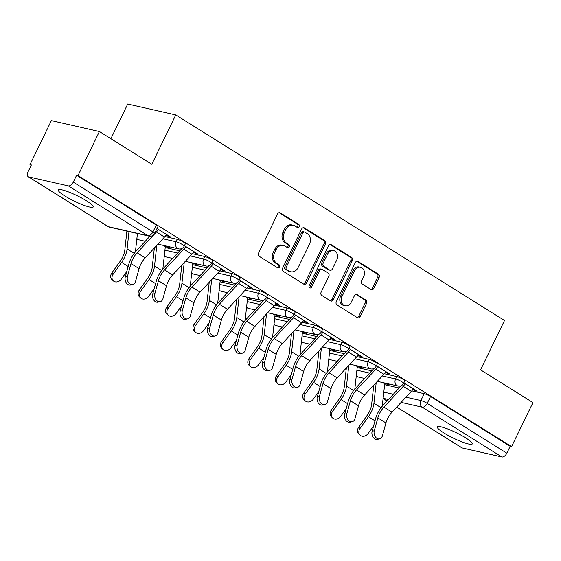 <?xml version="1.0" encoding="UTF-8"?>
<svg xmlns="http://www.w3.org/2000/svg" width="561" height="561" viewBox="0 0 561 561"><rect width="100%" height="100%" fill="white"/><g stroke="black" fill="none" stroke-linecap="round" stroke-linejoin="round"><path stroke-width="0.84" d="M299.146 226.623A1.711 1.395 102.8 0 0 298.676 224.344L280.339 212.878A2.447 1.999 102.8 0 0 279.827 212.668A2.447 1.999 102.8 0 0 277.562 213.972L258.572 253.074A2.447 1.999 102.8 0 0 259.245 256.328L277.583 267.793A1.711 1.395 102.8 0 0 279.055 264.75L276.685 263.263A7.826 6.395 102.8 0 1 274.539 252.864L276.117 249.603A7.826 6.395 102.8 0 1 283.375 245.423A7.826 6.395 102.8 0 1 285.016 246.104L287.386 247.59A1.711 1.395 102.8 0 0 288.866 244.547L286.496 243.06A7.826 6.395 102.8 0 1 284.343 232.661L285.928 229.4A7.826 6.395 102.8 0 1 293.186 225.22A7.826 6.395 102.8 0 1 294.827 225.901L297.197 227.387A1.711 1.395 102.8 0 0 299.146 226.623M296.846 227.163A1.711 1.395 102.8 0 0 297.274 224.028L279.105 212.668M277.225 267.569A1.711 1.395 102.8 0 0 277.653 264.427L275.283 262.948L276.685 263.263M287.036 247.366A1.711 1.395 102.8 0 0 287.463 244.231L285.093 242.745L286.496 243.06M86.689 200.922A19.432 3.071 -154.1 0 0 68.765 192.023A19.432 3.071 -154.1 0 0 58.288 189.948A19.432 3.071 -154.1 0 0 64.845 195.957A19.432 3.071 -154.1 0 0 82.769 204.849A19.432 3.071 -154.1 0 0 93.252 206.925A19.432 3.071 -154.1 0 0 86.689 200.922M465.742 437.917A19.432 3.071 -154.1 0 0 447.818 429.018A19.432 3.071 -154.1 0 0 437.335 426.949A19.432 3.071 -154.1 0 0 443.891 432.952A19.432 3.071 -154.1 0 0 461.822 441.851A19.432 3.071 -154.1 0 0 472.299 443.919A19.432 3.071 -154.1 0 0 465.742 437.917M371.01 289.532A2.447 1.999 102.8 0 0 371.522 289.749A2.447 1.999 102.8 0 0 373.787 288.445L379.117 277.471A2.447 1.999 102.8 0 0 378.444 274.224L358.079 261.489A2.447 1.999 102.8 0 0 357.567 261.279A2.447 1.999 102.8 0 0 355.302 262.583L336.32 301.685A2.447 1.999 102.8 0 0 336.986 304.932L357.35 317.666A2.447 1.999 102.8 0 0 357.862 317.877A2.447 1.999 102.8 0 0 360.134 316.572L366.564 303.319A2.447 1.999 102.8 0 0 365.891 300.072L357.182 294.623A2.447 1.999 102.8 0 0 356.663 294.413A2.447 1.999 102.8 0 0 354.398 295.717L351.207 302.288A6.543 5.344 102.8 0 1 345.141 305.78A6.543 5.344 102.8 0 1 341.979 296.517L354.475 270.774A6.543 5.344 102.8 0 1 360.541 267.281A6.543 5.344 102.8 0 1 363.71 276.545L361.621 280.837A2.447 1.999 102.8 0 0 362.294 284.083L371.01 289.532M68.337 185.901L28.702 176.897A4.986 2.763 -58 0 1 28.211 176.701A4.986 2.763 -58 0 1 28.05 171.834L31.381 164.976L29.978 164.661L51.367 120.622L99.402 131.526L151.793 164.289L175.754 114.935L504.521 320.492L480.56 369.846L532.95 402.602L511.569 446.64L78.014 175.572L76.619 175.249L73.281 182.108L152.929 231.903A4.986 0.785 25.9 0 1 154.605 233.446L157.936 226.588A4.986 0.785 25.9 0 0 156.26 225.045L152.929 231.903A4.986 2.763 -58 0 1 147.978 235.697L68.337 185.901A4.986 2.763 -58 0 0 73.281 182.108M99.402 131.526L78.014 175.572M325.45 243.916A2.447 1.999 102.8 0 0 324.777 240.662L304.413 227.934A2.447 1.999 102.8 0 0 303.901 227.724A2.447 1.999 102.8 0 0 301.636 229.028L282.646 268.123A2.447 1.999 102.8 0 0 283.319 271.377L303.683 284.111A2.447 1.999 102.8 0 0 304.195 284.322A2.447 1.999 102.8 0 0 306.46 283.017L325.45 243.916L324.048 243.6A2.447 1.999 102.8 0 0 323.374 240.346L303.178 227.717M331.249 244.708L351.614 257.443A2.447 1.999 102.8 0 1 352.28 260.697L333.297 299.791A2.447 1.999 102.8 0 1 331.032 301.103A2.447 1.999 102.8 0 1 330.513 300.885L321.804 295.437A2.447 1.999 102.8 0 1 321.13 292.19L328.83 276.328A2.447 1.999 102.8 0 0 328.157 273.081L322.379 269.462A2.447 1.999 102.8 0 0 321.867 269.252A2.447 1.999 102.8 0 0 319.595 270.556L311.579 287.064A1.711 1.395 102.8 0 1 309.167 285.556L328.466 245.802A2.447 1.999 102.8 0 1 330.738 244.498A2.447 1.999 102.8 0 1 331.249 244.708L330.177 244.47M384.622 384.699L399.152 388.002M411.788 390.87L424.207 393.696L420.876 400.554A4.986 0.785 25.9 0 1 427.194 403.387L506.835 453.183A4.986 2.763 122 0 1 501.885 456.97L462.25 447.973A4.986 2.763 122 0 1 461.759 447.769L396.732 407.111M29.978 164.661L31.171 165.404M110.882 138.707L127.719 104.03L175.754 114.935M511.569 446.64L510.166 446.325L506.835 453.183M166.007 234.989L168.223 236.37L168.531 235.732M168.223 236.37L170.32 236.847L157.003 228.523M165.635 245.907L167.634 247.156L167.949 246.517M167.634 247.156L169.738 247.632L167.739 246.384M193.433 252.134L195.649 253.523L195.957 252.878M195.649 253.523L197.745 254L184.429 245.669M193.061 263.053L195.067 264.308L195.375 263.663M195.067 264.308L197.163 264.785L195.165 263.53M220.859 269.28L223.075 270.668L223.383 270.023M223.075 270.668L225.171 271.145L211.855 262.814M220.487 280.205L222.493 281.454L222.801 280.816M222.493 281.454L224.589 281.931L222.591 280.682M248.285 286.433L250.501 287.814L250.809 287.176M250.501 287.814L252.597 288.291L239.281 279.967M247.913 297.351L249.918 298.599L250.227 297.961M249.918 298.599L252.015 299.083L250.017 297.828M275.71 303.578L277.926 304.967L278.235 304.321M277.926 304.967L280.023 305.443L266.706 297.113M275.346 314.497L277.344 315.752L277.653 315.107M277.344 315.752L279.441 316.229L277.443 314.98M303.136 320.731L305.352 322.112L305.661 321.474M305.352 322.112L307.456 322.589L294.132 314.258M302.772 331.649L304.77 332.897L305.079 332.259M304.77 332.897L306.874 333.374L304.868 332.126M330.562 337.876L332.778 339.258L333.087 338.62M332.778 339.258L334.882 339.735L321.558 331.411M330.198 348.795L332.196 350.05L332.505 349.405M332.196 350.05L334.3 350.527L332.294 349.272M357.988 355.022L360.204 356.41L360.52 355.765M360.204 356.41L362.308 356.887L348.984 348.556M357.623 365.947L359.622 367.196L359.938 366.55M359.622 367.196L361.726 367.672L359.72 366.424M385.414 372.174L387.63 373.556L387.946 372.918M387.63 373.556L389.734 374.033L376.41 365.709M357.189 367.553L371.726 370.856M384.362 373.724L396.781 376.543L395.596 378.977A4.986 0.785 25.9 0 1 400.757 381.136A4.986 0.785 25.9 0 1 403.597 383.352L404.776 380.919A4.986 0.785 -154.1 0 0 401.942 378.703A4.986 0.785 -154.1 0 0 396.781 376.543M329.763 350.408L344.3 353.703M356.936 356.579L369.355 359.398L368.17 361.831A4.986 0.785 25.9 0 1 373.331 363.991A4.986 0.785 25.9 0 1 376.172 366.207L377.35 363.773A4.986 0.785 -154.1 0 0 374.517 361.557A4.986 0.785 -154.1 0 0 369.355 359.398M302.337 333.255L316.874 336.558M329.51 339.426L341.93 342.245L340.744 344.685A4.986 0.785 25.9 0 1 345.906 346.845A4.986 0.785 25.9 0 1 348.746 349.054L349.924 346.621A4.986 0.785 -154.1 0 0 347.091 344.412A4.986 0.785 -154.1 0 0 341.93 342.245M274.911 316.109L289.448 319.412M302.084 322.28L314.497 325.1L313.319 327.533A4.986 0.785 25.9 0 1 318.48 329.693A4.986 0.785 25.9 0 1 321.313 331.909L322.498 329.475A4.986 0.785 -154.1 0 0 319.658 327.259A4.986 0.785 -154.1 0 0 314.497 325.1M247.485 298.957L262.022 302.26M274.659 305.135L287.071 307.954L285.893 310.387A4.986 0.785 25.9 0 1 291.054 312.547A4.986 0.785 25.9 0 1 293.887 314.763L295.072 312.33A4.986 0.785 -154.1 0 0 292.232 310.114A4.986 0.785 -154.1 0 0 287.071 307.954M220.059 281.811L234.596 285.114M247.233 287.982L259.645 290.801L258.467 293.242A4.986 0.785 25.9 0 1 263.628 295.402A4.986 0.785 25.9 0 1 266.461 297.611L267.646 295.177A4.986 0.785 -154.1 0 0 264.806 292.968A4.986 0.785 -154.1 0 0 259.645 290.801M192.633 264.666L207.17 267.969M219.807 270.837L232.219 273.656L231.041 276.089A4.986 0.785 25.9 0 1 236.202 278.249A4.986 0.785 25.9 0 1 239.035 280.465L240.22 278.032A4.986 0.785 -154.1 0 0 237.38 275.816A4.986 0.785 -154.1 0 0 232.219 273.656M165.207 247.513L179.744 250.816M192.374 253.684L204.793 256.51L203.615 258.944A4.986 0.785 25.9 0 1 208.769 261.103A4.986 0.785 25.9 0 1 211.609 263.319L212.794 260.886A4.986 0.785 -154.1 0 0 209.954 258.67A4.986 0.785 -154.1 0 0 204.793 256.51M164.948 236.539L177.367 239.358L176.182 241.791A4.986 0.785 25.9 0 1 181.343 243.958A4.986 0.785 25.9 0 1 184.183 246.167L185.368 243.733A4.986 0.785 -154.1 0 0 182.528 241.518A4.986 0.785 -154.1 0 0 177.367 239.358M385.049 383.093L387.048 384.341L387.363 383.703M412.84 389.32L415.056 390.708L417.16 391.185L403.836 382.854M387.048 384.341L389.152 384.818L387.146 383.57M415.056 390.708L415.371 390.063M510.166 446.325L430.525 396.529A4.986 0.785 -154.1 0 0 424.207 393.696M76.619 175.249L156.26 225.045M293.186 225.22L291.783 224.905A7.826 6.395 102.8 0 0 284.525 229.084L285.928 229.4M285.093 242.745A7.826 6.395 102.8 0 1 282.947 232.345L284.525 229.084M283.375 245.423L281.973 245.108A7.826 6.395 102.8 0 0 274.722 249.287L276.117 249.603M275.283 262.948A7.826 6.395 102.8 0 1 273.137 252.541L274.722 249.287M303.515 284.006A2.447 1.999 102.8 0 0 305.058 282.695L324.048 243.6M304.833 232.163A1.711 1.395 102.8 0 0 302.891 232.927L286.222 267.246A1.711 1.395 102.8 0 0 286.692 269.525L289.195 271.089A7.826 6.395 102.8 0 0 290.836 271.769A7.826 6.395 102.8 0 0 298.094 267.59L309.483 244.126A7.826 6.395 102.8 0 0 307.337 233.727L304.833 232.163M304.476 232.016L303.073 231.693A1.711 1.395 102.8 0 0 301.488 232.612L302.891 232.927M290.836 271.769L289.434 271.447A7.826 6.395 102.8 0 1 287.793 270.767L285.29 269.203A1.711 1.395 102.8 0 1 284.82 266.931L301.488 232.612M330.015 244.498L350.211 257.127L351.614 257.443M330.352 300.787A2.447 1.999 102.8 0 0 331.895 299.476L350.884 260.374A2.447 1.999 102.8 0 0 350.211 257.127M321.867 269.252L320.464 268.936A2.447 1.999 102.8 0 0 318.199 270.241L310.184 286.748L311.579 287.064M309.349 287.583A1.711 1.395 102.8 0 0 310.184 286.748M336.817 259.876A6.543 5.344 102.8 0 0 333.655 250.613A6.543 5.344 102.8 0 0 327.589 254.105L323.185 263.172A2.447 1.999 102.8 0 0 323.851 266.426L329.637 270.037A2.447 1.999 102.8 0 0 330.149 270.248A2.447 1.999 102.8 0 0 332.414 268.943L336.817 259.876M333.655 250.613L332.252 250.29A6.543 5.344 102.8 0 0 326.186 253.782L327.589 254.105M330.149 270.248L328.746 269.932A2.447 1.999 102.8 0 1 328.234 269.722L322.456 266.103A2.447 1.999 102.8 0 1 321.783 262.857L326.186 253.782M360.541 267.281L359.138 266.959A6.543 5.344 102.8 0 0 353.072 270.458L354.475 270.774M345.141 305.78L343.746 305.457A6.543 5.344 102.8 0 1 340.576 296.194L353.072 270.458M357.189 317.561A2.447 1.999 102.8 0 0 358.731 316.257L365.162 303.003A2.447 1.999 102.8 0 0 364.496 299.749L355.94 294.406M370.842 289.434A2.447 1.999 102.8 0 0 372.392 288.123L377.714 277.155A2.447 1.999 102.8 0 0 377.048 273.901L356.845 261.272M113.287 280.851L111.962 279.602A5.729 4.74 -46.6 0 1 111.856 272.912L113.182 274.161A5.729 4.74 133.4 0 0 113.287 280.851A5.729 4.74 133.4 0 0 121.267 279.217L126.793 271.482M126.898 231.104L124.823 249.996A15.449 8.562 122 0 1 120.278 261.124L111.856 272.912M113.182 274.161L121.597 262.373A18.688 10.357 -58 0 0 127.095 248.909L129.002 231.581M135.411 251.896L137.438 233.495M127.445 276.447A5.729 4.2 77.9 0 0 128.392 282.33A5.729 4.2 77.9 0 0 132.691 284.581A5.729 4.2 77.9 0 0 135.531 281.51L139.093 268.621L131.008 263.565L127.445 276.447L125.292 276.91L128.855 264.021A18.688 10.357 122 0 1 136.225 250.984L149.92 236.251M132.691 284.581L130.538 285.044A5.729 4.2 -102.1 0 1 126.232 282.793A5.729 4.2 -102.1 0 1 125.292 276.91M158.244 229.302L158.223 229.344A6.227 3.45 122 0 1 156.407 232.009L137.101 252.787A15.449 8.562 -58 0 0 131.008 263.565M166.329 234.358L166.315 234.4A6.227 3.45 122 0 1 164.492 237.065L145.187 257.843A15.449 8.562 -58 0 0 139.093 268.621M140.713 298.003L139.387 296.748A5.729 4.74 -46.6 0 1 139.282 290.058L140.608 291.306A5.729 4.74 133.4 0 0 140.713 298.003A5.729 4.74 133.4 0 0 148.693 296.362L154.219 288.635M162.837 269.042L165.313 246.567A2.987 1.655 122 0 1 165.46 245.865M154.352 247.976L152.248 267.141A15.449 8.562 122 0 1 147.704 278.277L139.282 290.058M140.608 291.306L149.023 279.525A18.688 10.357 -58 0 0 154.52 266.061L156.799 245.346M168.139 315.149L166.813 313.901A5.729 4.74 -46.6 0 1 166.708 307.204L168.034 308.459A5.729 4.74 133.4 0 0 168.139 315.149A5.729 4.74 133.4 0 0 176.119 313.515L181.645 305.78M190.263 286.194L192.739 263.712A2.987 1.655 122 0 1 192.886 263.018M181.785 265.122L179.674 284.294A15.449 8.562 122 0 1 175.13 295.423L166.708 307.204M168.034 308.459L176.456 296.671A18.688 10.357 -58 0 0 181.946 283.207L184.225 262.492M154.871 293.599A5.729 4.2 77.9 0 0 155.818 299.476A5.729 4.2 77.9 0 0 160.116 301.727A5.729 4.2 77.9 0 0 162.956 298.655L166.519 285.766L158.433 280.71L154.871 293.599L152.718 294.062L156.281 281.173A18.688 10.357 122 0 1 163.651 268.13L181.953 248.439M160.116 301.727L157.964 302.19A5.729 4.2 -102.1 0 1 153.665 299.939A5.729 4.2 -102.1 0 1 152.718 294.062M185.67 246.447L185.649 246.489A6.227 3.45 122 0 1 183.833 249.154L164.527 269.932A15.449 8.562 -58 0 0 158.433 280.71M193.762 251.503L193.741 251.545A6.227 3.45 122 0 1 191.918 254.21L172.613 274.988A15.449 8.562 -58 0 0 166.519 285.766M182.297 310.745A5.729 4.2 77.9 0 0 183.244 316.628A5.729 4.2 77.9 0 0 187.542 318.879A5.729 4.2 77.9 0 0 190.389 315.801L193.945 302.912L185.859 297.856L182.297 310.745L180.144 311.208L183.706 298.319A18.688 10.357 122 0 1 191.077 285.283L209.379 265.584M187.542 318.879L185.389 319.335A5.729 4.2 -102.1 0 1 181.091 317.084A5.729 4.2 -102.1 0 1 180.144 311.208M213.096 263.593L213.075 263.642A6.227 3.45 122 0 1 211.259 266.307L191.953 287.078A15.449 8.562 -58 0 0 185.859 297.856M221.188 268.656L221.167 268.698A6.227 3.45 122 0 1 219.351 271.363L200.039 292.141A15.449 8.562 -58 0 0 193.945 302.912M195.565 332.294L194.246 331.046A5.729 4.74 -46.6 0 1 194.134 324.356L195.459 325.604A5.729 4.74 133.4 0 0 195.565 332.294A5.729 4.74 133.4 0 0 203.545 330.66L209.071 322.933M217.689 303.34L220.164 280.865A2.987 1.655 122 0 1 220.312 280.163M209.211 282.274L207.1 301.439A15.449 8.562 122 0 1 202.556 312.568L194.134 324.356M195.459 325.604L203.881 313.823A18.688 10.357 -58 0 0 209.372 300.359L211.651 279.637M222.99 349.447L221.672 348.192A5.729 4.74 -46.6 0 1 221.56 341.502L222.885 342.75A5.729 4.74 133.4 0 0 222.99 349.447A5.729 4.74 133.4 0 0 230.971 347.806L236.497 340.078M245.115 320.492L247.59 298.01A2.987 1.655 122 0 1 247.738 297.309M236.637 299.42L234.526 318.585A15.449 8.562 122 0 1 229.982 329.721L221.56 341.502M222.885 342.75L231.307 330.969A18.688 10.357 -58 0 0 236.798 317.505L239.084 296.79M250.416 366.592L249.098 365.344A5.729 4.74 -46.6 0 1 248.986 358.647L250.311 359.903A5.729 4.74 133.4 0 0 250.416 366.592A5.729 4.74 133.4 0 0 258.397 364.959L263.922 357.224M272.541 337.638L275.016 315.163A2.987 1.655 122 0 1 275.163 314.462M264.063 316.565L261.952 335.737A15.449 8.562 122 0 1 257.408 346.866L248.986 358.647M250.311 359.903L258.733 348.115A18.688 10.357 -58 0 0 264.231 334.651L266.51 313.936M209.723 327.897A5.729 4.2 77.9 0 0 210.67 333.774A5.729 4.2 77.9 0 0 214.968 336.025A5.729 4.2 77.9 0 0 217.815 332.954L221.371 320.065L213.285 315.009L209.723 327.897L207.57 328.353L211.132 315.464A18.688 10.357 122 0 1 218.502 302.428L236.805 282.73M214.968 336.025L212.815 336.488A5.729 4.2 -102.1 0 1 208.517 334.237A5.729 4.2 -102.1 0 1 207.57 328.353M240.522 280.745L240.508 280.788A6.227 3.45 122 0 1 238.684 283.452L219.379 304.23A15.449 8.562 -58 0 0 213.285 315.009M248.614 285.801L248.593 285.844A6.227 3.45 122 0 1 246.777 288.508L227.464 309.286A15.449 8.562 -58 0 0 221.371 320.065M237.149 345.043A5.729 4.2 77.9 0 0 238.095 350.92A5.729 4.2 77.9 0 0 242.394 353.178A5.729 4.2 77.9 0 0 245.241 350.099L248.796 337.21L240.711 332.154L237.149 345.043L234.996 345.506L238.558 332.617A18.688 10.357 122 0 1 245.928 319.581L264.238 299.883M242.394 353.178L240.241 353.633A5.729 4.2 -102.1 0 1 235.943 351.382A5.729 4.2 -102.1 0 1 234.996 345.506M267.955 297.891L267.934 297.933A6.227 3.45 122 0 1 266.11 300.598L246.805 321.376A15.449 8.562 -58 0 0 240.711 332.154M276.04 302.947L276.019 302.989A6.227 3.45 122 0 1 274.203 305.654L254.89 326.432A15.449 8.562 -58 0 0 248.796 337.21M264.582 362.189A5.729 4.2 77.9 0 0 265.521 368.072A5.729 4.2 77.9 0 0 269.82 370.323A5.729 4.2 77.9 0 0 272.667 367.245L276.222 354.363L268.137 349.3L264.582 362.189L262.422 362.651L265.984 349.762A18.688 10.357 122 0 1 273.354 336.726L291.664 317.028M269.82 370.323L267.667 370.786A5.729 4.2 -102.1 0 1 263.368 368.528A5.729 4.2 -102.1 0 1 262.422 362.651M295.381 315.044L295.359 315.086A6.227 3.45 122 0 1 293.543 317.75L274.231 338.528A15.449 8.562 -58 0 0 268.137 349.3M303.466 320.1L303.445 320.142A6.227 3.45 122 0 1 301.629 322.806L282.316 343.584A15.449 8.562 -58 0 0 276.222 354.363M277.849 383.738L276.524 382.49A5.729 4.74 -46.6 0 1 276.412 375.8L277.737 377.048A5.729 4.74 133.4 0 0 277.849 383.738A5.729 4.74 133.4 0 0 285.822 382.104L291.348 374.376M299.967 354.783L302.442 332.308A2.987 1.655 122 0 1 302.589 331.607M291.489 333.718L289.378 352.883A15.449 8.562 122 0 1 284.834 364.012L276.412 375.8M277.737 377.048L286.159 365.267A18.688 10.357 -58 0 0 291.657 351.803L293.936 331.081M292.008 379.341A5.729 4.2 77.9 0 0 292.947 385.218A5.729 4.2 77.9 0 0 297.246 387.469A5.729 4.2 77.9 0 0 300.093 384.397L303.648 371.508L295.563 366.452L292.008 379.341L289.855 379.797L293.41 366.915A18.688 10.357 122 0 1 300.78 353.872L319.09 334.174M297.246 387.469L295.093 387.932A5.729 4.2 -102.1 0 1 290.794 385.68A5.729 4.2 -102.1 0 1 289.855 379.797M322.806 332.189L322.785 332.231A6.227 3.45 122 0 1 320.969 334.896L301.657 355.674A15.449 8.562 -58 0 0 295.563 366.452M330.892 337.245L330.871 337.287A6.227 3.45 122 0 1 329.055 339.952L309.749 360.73A15.449 8.562 -58 0 0 303.648 371.508M305.275 400.891L303.95 399.642A5.729 4.74 -46.6 0 1 303.845 392.945L305.163 394.194A5.729 4.74 133.4 0 0 305.275 400.891A5.729 4.74 133.4 0 0 313.248 399.25L318.774 391.522M327.393 371.936L329.868 349.454A2.987 1.655 122 0 1 330.015 348.753M318.914 350.863L316.804 370.036A15.449 8.562 122 0 1 312.26 381.164L303.845 392.945M305.163 394.194L313.585 382.413A18.688 10.357 -58 0 0 319.083 368.949L321.362 348.234M319.433 396.487A5.729 4.2 77.9 0 0 320.373 402.363A5.729 4.2 77.9 0 0 324.672 404.621A5.729 4.2 77.9 0 0 327.519 401.543L331.081 388.654L322.989 383.598L319.433 396.487L317.281 396.95L320.836 384.061A18.688 10.357 122 0 1 328.213 371.024L346.516 351.326M324.672 404.621L322.519 405.077A5.729 4.2 -102.1 0 1 318.22 402.826A5.729 4.2 -102.1 0 1 317.281 396.95M350.232 349.335L350.211 349.377A6.227 3.45 122 0 1 348.395 352.042L329.083 372.82A15.449 8.562 -58 0 0 322.989 383.598M358.318 354.391L358.297 354.433A6.227 3.45 122 0 1 356.48 357.098L337.175 377.876A15.449 8.562 -58 0 0 331.081 388.654M332.701 418.036L331.376 416.788A5.729 4.74 -46.6 0 1 331.271 410.091L332.589 411.346A5.729 4.74 133.4 0 0 332.701 418.036A5.729 4.74 133.4 0 0 340.681 416.402L346.2 408.667M354.825 389.082L357.294 366.606A2.987 1.655 122 0 1 357.448 365.905M346.34 368.009L344.23 387.181A15.449 8.562 122 0 1 339.685 398.31L331.271 410.091M332.589 411.346L341.011 399.558A18.688 10.357 -58 0 0 346.509 386.094L348.788 365.379M346.859 413.632A5.729 4.2 77.9 0 0 347.799 419.516A5.729 4.2 77.9 0 0 352.098 421.767A5.729 4.2 77.9 0 0 354.945 418.688L358.507 405.806L350.415 400.75L346.859 413.632L344.706 414.095L348.262 401.206A18.688 10.357 122 0 1 355.639 388.17L373.942 368.472M352.098 421.767L349.945 422.23A5.729 4.2 -102.1 0 1 345.646 419.979A5.729 4.2 -102.1 0 1 344.706 414.095M377.658 366.487L377.637 366.529A6.227 3.45 122 0 1 375.821 369.194L356.516 389.972A15.449 8.562 -58 0 0 350.415 400.75M385.744 371.543L385.723 371.585A6.227 3.45 122 0 1 383.906 374.25L364.601 395.028A15.449 8.562 -58 0 0 358.507 405.806M360.127 435.189L358.802 433.933A5.729 4.74 -46.6 0 1 358.696 427.244L360.015 428.492A5.729 4.74 133.4 0 0 360.127 435.189A5.729 4.74 133.4 0 0 368.107 433.548L373.626 425.82M382.251 406.227L384.72 383.752A2.987 1.655 122 0 1 384.874 383.051M373.766 385.162L371.655 404.327A15.449 8.562 122 0 1 367.118 415.456L358.696 427.244M360.015 428.492L368.437 416.711A18.688 10.357 -58 0 0 373.935 403.247L376.214 382.525M374.285 430.785A5.729 4.2 77.9 0 0 375.225 436.661A5.729 4.2 77.9 0 0 379.524 438.912A5.729 4.2 77.9 0 0 382.371 435.841L385.933 422.952L377.841 417.896L374.285 430.785L372.132 431.241L375.688 418.359A18.688 10.357 122 0 1 383.065 405.315L401.367 385.624M379.524 438.912L377.371 439.375A5.729 4.2 -102.1 0 1 373.072 437.124A5.729 4.2 -102.1 0 1 372.132 431.241M405.084 383.633L405.063 383.675A6.227 3.45 122 0 1 403.247 386.34L383.941 407.118A15.449 8.562 -58 0 0 377.841 417.896M413.169 388.689L413.148 388.731A6.227 3.45 122 0 1 411.332 391.396L392.027 412.174A15.449 8.562 -58 0 0 385.933 422.952M297.274 224.028L298.676 224.344M277.653 264.427L279.055 264.75M287.463 244.231L288.866 244.547M383.801 392.132L393.31 394.292M405.968 397.167L420.876 400.554A4.986 4.074 -77.2 0 0 422.244 407.181L401.129 402.384M388.464 399.502L383.121 398.289M383.1 398.485L387.097 400.982M396.795 407.041L462.25 447.973M501.885 456.97L422.244 407.181A4.986 2.763 -58 0 0 427.194 403.387L430.525 396.529M28.702 176.897L108.343 226.693L147.978 235.697A4.986 4.074 102.8 0 0 149.023 236.132A4.986 4.986 0 0 0 154.605 233.446M356.901 370.19L369.657 373.086M382.314 375.961L395.596 378.977A4.986 4.074 -77.2 0 0 396.964 385.603A4.986 4.074 -77.2 0 0 398.008 386.038A4.986 4.986 0 0 0 403.597 383.352M329.475 353.044L342.224 355.94M354.889 358.816L368.17 361.831A4.986 4.074 -77.2 0 0 369.538 368.458A4.986 4.074 -77.2 0 0 370.583 368.886A4.986 4.986 0 0 0 376.172 366.207M302.049 335.892L314.798 338.788M327.463 341.663L340.744 344.685A4.986 4.074 -77.2 0 0 342.112 351.305A4.986 4.074 -77.2 0 0 343.157 351.74A4.986 4.986 0 0 0 348.746 349.054M274.624 318.746L287.372 321.642M300.037 324.517L313.319 327.533A4.986 4.074 -77.2 0 0 314.686 334.16A4.986 4.074 -77.2 0 0 315.731 334.594A4.986 4.986 0 0 0 321.313 331.909M247.198 301.601L259.946 304.497M272.611 307.372L285.893 310.387A4.986 4.074 -77.2 0 0 287.26 317.014A4.986 4.074 -77.2 0 0 288.305 317.442A4.986 4.986 0 0 0 293.887 314.763M219.772 284.448L232.52 287.344M245.185 290.219L258.467 293.242A4.986 4.074 -77.2 0 0 259.834 299.862A4.986 4.074 -77.2 0 0 260.879 300.296A4.986 4.986 0 0 0 266.461 297.611M192.339 267.302L205.095 270.199M217.759 273.074L231.041 276.089A4.986 4.074 -77.2 0 0 232.408 282.716A4.986 4.074 -77.2 0 0 233.453 283.151A4.986 4.986 0 0 0 239.035 280.465M164.913 250.15L177.669 253.046M190.326 255.928L203.615 258.944A4.986 4.074 -77.2 0 0 204.975 265.563A4.986 4.074 -77.2 0 0 206.027 265.998A4.986 4.986 0 0 0 211.609 263.319M162.9 238.776L176.182 241.791A4.986 4.074 -77.2 0 0 177.549 248.418A4.986 4.074 -77.2 0 0 178.594 248.853A4.986 4.986 0 0 0 184.183 246.167M145.25 241.279L138.967 239.849A4.986 4.074 -77.2 0 1 137.922 239.414A4.986 4.074 102.8 0 1 136.891 238.453M172.676 258.425L166.393 257.001A4.986 4.074 -77.2 0 1 165.348 256.566A4.986 4.074 102.8 0 1 164.317 255.606M200.102 275.57L193.818 274.147A4.986 4.074 -77.2 0 1 192.774 273.712A4.986 4.074 102.8 0 1 191.743 272.751M227.528 292.723L221.244 291.292A4.986 4.074 -77.2 0 1 220.2 290.857A4.986 4.074 102.8 0 1 219.169 289.897M254.953 309.868L248.67 308.445A4.986 4.074 -77.2 0 1 247.625 308.01A4.986 4.074 102.8 0 1 246.595 307.049M282.379 327.014L276.096 325.59A4.986 4.074 -77.2 0 1 275.051 325.156A4.986 4.074 102.8 0 1 274.02 324.195M309.805 344.166L303.522 342.736A4.986 4.074 -77.2 0 1 302.477 342.308A4.986 4.074 102.8 0 1 301.446 341.347M337.231 361.312L330.948 359.889A4.986 4.074 -77.2 0 1 329.903 359.454A4.986 4.074 102.8 0 1 328.872 358.493M364.657 378.465L358.381 377.034A4.986 4.074 -77.2 0 1 357.329 376.599A4.986 4.074 102.8 0 1 356.298 375.639M109.388 227.128A4.986 4.074 102.8 0 1 108.343 226.693A4.986 2.763 122 0 1 107.852 226.497A4.986 4.986 0 0 0 109.388 227.128L149.023 236.132M282.947 232.345L284.343 232.661M273.137 252.541L274.539 252.864M279.273 212.64L280.339 212.878M305.058 282.695L306.46 283.017M303.347 227.689L304.413 227.934M323.374 240.346L324.777 240.662M284.82 266.931L286.222 267.246M285.29 269.203L286.692 269.525M287.793 270.767L289.195 271.089M350.884 260.374L352.28 260.697M331.895 299.476L333.297 299.791M318.199 270.241L319.595 270.556M321.783 262.857L323.185 263.172M322.456 266.103L323.851 266.426M328.234 269.722L329.637 270.037M340.576 296.194L341.979 296.517M356.109 294.378L357.182 294.623M364.496 299.749L365.891 300.072M365.162 303.003L366.564 303.319M358.731 316.257L360.134 316.572M357.013 261.244L358.079 261.489M377.048 273.901L378.444 274.224M377.714 277.155L379.117 277.471M372.392 288.123L373.787 288.445M121.597 262.373L128.174 266.482M127.095 248.909L134.219 253.369M166.315 234.4L158.223 229.344M164.492 237.065L156.407 232.009M145.187 257.843L137.101 252.787M163.468 245.416L165.313 246.567M149.023 279.525L155.6 283.635M154.52 266.061L161.652 270.514M190.894 262.562L192.739 263.712M176.456 296.671L183.026 300.78M181.946 283.207L189.078 287.667M193.741 251.545L185.649 246.489M191.918 254.21L183.833 249.154M172.613 274.988L164.527 269.932M221.167 268.698L213.075 263.642M219.351 271.363L211.259 266.307M200.039 292.141L191.953 287.078M218.32 279.708L220.164 280.865M203.881 313.823L210.452 317.933M209.372 300.359L216.504 304.812M245.746 296.86L247.59 298.01M231.307 330.969L237.878 335.078M236.798 317.505L243.93 321.958M273.172 314.006L275.016 315.163M258.733 348.115L265.304 352.224M264.231 334.651L271.356 339.11M248.593 285.844L240.508 280.788M246.777 288.508L238.684 283.452M227.464 309.286L219.379 304.23M276.019 302.989L267.934 297.933M274.203 305.654L266.11 300.598M254.89 326.432L246.805 321.376M303.445 320.142L295.359 315.086M301.629 322.806L293.543 317.75M282.316 343.584L274.231 338.528M300.598 331.158L302.442 332.308M286.159 365.267L292.73 369.376M291.657 351.803L298.782 356.256M330.871 337.287L322.785 332.231M329.055 339.952L320.969 334.896M309.749 360.73L301.657 355.674M328.024 348.304L329.868 349.454M313.585 382.413L320.156 386.522M319.083 368.949L326.207 373.402M358.297 354.433L350.211 349.377M356.48 357.098L348.395 352.042M337.175 377.876L329.083 372.82M355.45 365.449L357.294 366.606M341.011 399.558L347.582 403.668M346.509 386.094L353.633 390.554M385.723 371.585L377.637 366.529M383.906 374.25L375.821 369.194M364.601 395.028L356.516 389.972M382.875 382.602L384.72 383.752M368.437 416.711L375.007 420.82M373.935 403.247L381.059 407.7M413.148 388.731L405.063 383.675M411.332 391.396L403.247 386.34M392.027 412.174L383.941 407.118M178.594 248.853L157.907 244.154M136.849 238.797A4.986 4.986 0 0 0 138.967 239.849M206.027 265.998L185.333 261.3M164.282 255.942A4.986 4.986 0 0 0 166.393 257.001M233.453 283.151L212.759 278.445M191.708 273.095A4.986 4.986 0 0 0 193.818 274.147M260.879 300.296L240.185 295.598M219.134 290.24A4.986 4.986 0 0 0 221.244 291.292M288.305 317.442L267.611 312.743M246.56 307.386A4.986 4.986 0 0 0 248.67 308.445M315.731 334.594L295.044 329.896M273.985 324.538A4.986 4.986 0 0 0 276.096 325.59M343.157 351.74L322.47 347.042M301.411 341.684A4.986 4.986 0 0 0 303.522 342.736M370.583 368.886L349.896 364.187M328.837 358.83A4.986 4.986 0 0 0 330.948 359.889M398.008 386.038L377.322 381.34M356.263 375.982A4.986 4.986 0 0 0 358.381 377.034M383.093 398.583L387.034 401.045M28.211 176.701L107.852 226.497"/></g></svg>
